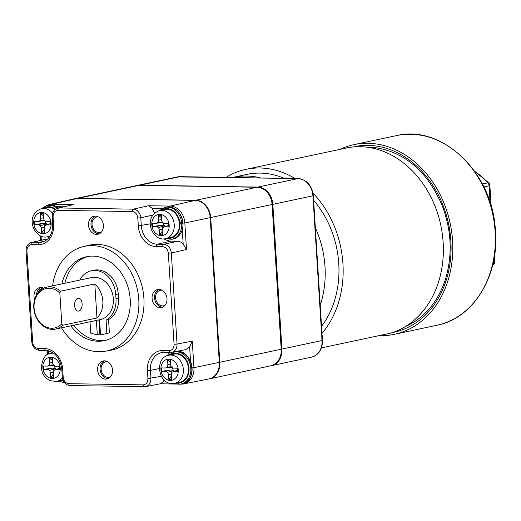 <?xml version="1.0" encoding="UTF-8"?>
<svg xmlns="http://www.w3.org/2000/svg" width="521" height="521" viewBox="0 0 521 521"><rect width="100%" height="100%" fill="white"/><g stroke="black" fill="none" stroke-linecap="round" stroke-linejoin="round"><path stroke-width="0.78" d="M91.377 270.764L93.878 270.236A23.94 19.205 78 0 1 118.228 293.961L118.501 298.22L115.994 298.748L115.727 294.495A23.94 19.205 -102 0 0 91.377 270.764A23.94 19.205 -102 0 0 79.726 280.096M98.892 319.887L99.785 334.007L97.277 334.541A36.463 29.254 -102 0 1 90.732 333.108L90.022 321.77M97.277 334.541L96.385 320.415M104.193 334.111L106.701 333.577A36.463 29.254 78 0 0 109.384 332.834L106.883 333.368A36.463 29.254 78 0 1 104.193 334.111A36.463 29.254 78 0 1 100.507 334.593L99.57 319.738M106.883 333.368L106.05 320.161L108.557 319.627L109.384 332.834M115.994 298.748A23.94 19.205 78 0 1 106.05 320.161M118.501 298.22A23.94 19.205 78 0 1 108.557 319.627M54.959 209.494A14.373 11.527 -102 0 0 48.798 207.332A14.373 11.527 -102 0 0 46.708 207.534L41.576 208.621A14.373 11.527 78 0 1 43.666 208.42A14.373 11.527 78 0 1 52.569 213.232M44.357 220.611L43.51 218.26L43.21 213.512A9.866 7.913 -102 0 0 40.436 213.473L40.736 218.221L40.189 220.546L38.333 221.366L34.458 221.308A9.866 7.913 -102 0 0 34.673 224.707L38.547 224.772L40.508 225.652L41.348 228.003L41.647 232.75A9.866 7.913 78 0 0 44.428 232.796L44.129 228.048L44.676 225.723L46.532 224.903L50.4 224.961A9.866 7.913 78 0 0 50.192 221.555L46.317 221.497L44.357 220.611M43.36 215.805L40.436 213.473M43.477 217.745L40.736 218.221M44.174 220.109L40.189 220.546M38.333 221.366L44.324 220.526M45.614 221.178A3.211 2.579 -102 0 0 46.161 223.672L46.675 223.9L40.508 225.652M34.673 224.707L42.807 223.372L46.161 223.672M42.807 223.372L38.547 224.772M46.818 224.805L46.675 223.9M44.285 227.384L41.348 228.003M44.213 229.364L41.647 232.75M50.433 223.574L46.532 224.903M322.434 340.382C322.506 349.291 318.93 354.866 311.701 357.106A17.16 13.767 -102 0 0 322.024 340.545L322.434 340.382L313.323 195.655L312.919 195.818A17.16 13.767 -102 0 0 297.96 178.566L179.901 176.671L139.817 185.189A17.16 13.767 -102 0 0 137.323 185.43A17.16 13.767 -102 0 0 136.951 185.515M139.817 185.189L257.875 187.085L297.96 178.566A2.143 1.257 -89.1 0 1 298.129 178.553A2.143 1.257 -89.1 0 1 298.318 178.579M272.835 204.336L281.939 349.057L322.024 340.545L312.919 195.818L272.835 204.336A17.16 13.767 -102 0 0 257.875 187.085M271.239 365.696A17.16 13.767 -102 0 0 271.617 365.618A17.16 13.767 -102 0 0 281.939 349.057M179.849 382.264A14.373 11.527 -102 0 0 188.14 365.814A14.373 11.527 -102 0 0 173.871 354.15L168.739 355.244A14.373 11.527 78 0 1 183.001 366.901A14.373 11.527 78 0 1 174.711 383.358L179.849 382.264M167.671 372.274L168.511 374.625L168.811 379.373A9.866 7.913 -102 0 0 171.591 379.418L171.292 374.671L171.839 372.339L173.695 371.519L177.563 371.584A9.866 7.913 -102 0 0 177.355 368.178L173.48 368.113L171.52 367.233L170.673 364.882L170.38 360.135A9.866 7.913 78 0 0 167.599 360.089L167.899 364.837L167.352 367.168L165.496 367.989L161.621 367.924A9.866 7.913 78 0 0 161.836 371.33L165.711 371.388L167.671 372.274L173.838 370.522L174.053 371.134A3.211 2.579 -102 0 0 174.301 371.31M171.448 374L168.511 374.625M171.376 375.986L168.811 379.373M177.596 370.19L173.695 371.519M170.523 362.421L167.599 360.089M170.641 364.361L167.899 364.837M171.337 366.725L167.352 367.168M165.496 367.989L171.487 367.149M161.836 371.33L169.97 369.995L173.324 370.294A3.211 2.579 78 0 1 172.777 367.8M169.97 369.995L165.711 371.388M173.324 370.294L173.838 370.522M179.387 223.672A14.373 11.527 -102 0 0 164.766 209.429L159.634 210.517A14.373 11.527 78 0 1 174.248 224.759A14.373 11.527 78 0 1 165.606 238.631L170.738 237.543A14.373 11.527 -102 0 0 179.387 223.672M162.734 227.618L164.59 226.798L168.459 226.856A9.866 7.913 -102 0 0 168.244 223.45L164.376 223.392L162.415 222.506L161.569 220.155L161.269 215.407A9.866 7.913 -102 0 0 158.495 215.362L158.794 220.116L158.247 222.441L156.391 223.262L152.516 223.196A9.866 7.913 78 0 0 152.731 226.602L156.606 226.668L158.566 227.547L159.406 229.898L159.706 234.645A9.866 7.913 78 0 0 162.487 234.691L162.187 229.943L162.734 227.618M168.491 225.469L164.59 226.798M161.419 217.7L158.495 215.362M161.536 219.641L158.794 220.116M162.233 222.005L158.247 222.441M156.391 223.262L162.383 222.421M152.731 226.602L160.865 225.267L164.219 225.567A3.211 2.579 78 0 1 163.672 223.073M160.865 225.267L156.606 226.668M164.877 226.7L164.734 225.795L158.566 227.547M164.734 225.795L164.219 225.567M162.344 229.279L159.406 229.898M162.272 231.259L159.706 234.645M179.296 222.695L179.823 222.701A15.018 12.048 -102 0 0 161.354 210.152M179.406 223.978L182.982 223.874L179.393 223.796M181.627 222.669L182.897 222.591A16.301 13.077 -102 0 0 166.368 207.111L165.118 207.378A16.301 13.077 78 0 1 181.627 222.669L179.823 222.701M183.066 223.861C182.858 232.066 179.55 237.114 173.148 239.002A16.301 13.077 -102 0 0 182.982 223.874L182.884 223.854M378.93 335.661A96.958 77.785 -102 0 0 394.228 334.332A96.958 77.785 -102 0 0 451.681 232.008A96.958 77.785 -102 0 0 368.028 143.295A96.958 77.785 -102 0 0 353.928 144.656A96.958 77.785 -102 0 0 340.037 149.358M377.451 147.925A91.807 73.65 -102 0 0 372.105 147.606A91.807 73.65 -102 0 0 369.877 147.606M407.598 325.15A91.807 73.65 -102 0 0 414.384 321.783M105.633 379.125A9.222 7.398 78 0 1 97.674 370.685A9.222 7.398 78 0 1 103.138 360.955A9.222 7.398 78 0 1 112.295 368.438A9.222 7.398 78 0 1 106.968 379.001A9.222 7.398 78 0 1 105.633 379.125M166.994 298.683A9.222 7.398 78 0 1 161.445 307.585A9.222 7.398 78 0 1 152.295 300.096A9.222 7.398 78 0 1 157.616 289.539A9.222 7.398 78 0 1 166.994 298.683M95.376 216.098A9.222 7.398 78 0 1 103.334 224.538A9.222 7.398 78 0 1 97.863 234.274A9.222 7.398 78 0 1 88.713 226.791A9.222 7.398 78 0 1 94.034 216.228A9.222 7.398 78 0 1 95.376 216.098M34.62 299.595A9.222 7.398 78 0 1 34.008 296.547A9.222 7.398 78 0 1 39.557 287.644A9.222 7.398 78 0 1 43.608 288.165M61.511 327.826A53.474 42.898 -102 0 0 105.613 351.18L110.654 350.262A53.624 43.022 -102 0 0 143.907 298.312A53.624 43.022 -102 0 0 88.375 245.384L83.399 246.596A53.474 42.898 -102 0 0 52.595 285.86M162.344 208.374L151.969 208.205L148.518 205.736L170.204 206.088L195.245 200.39L77.186 198.494L52.146 204.193L73.832 204.538L57.649 208.1M190.562 361.535L189.644 346.927L192.269 341.099L193.942 367.683L219.308 362.362L210.204 217.641L184.838 222.962L186.511 249.546L183.177 244.186L182.265 229.689M219.308 362.362A17.16 13.767 78 0 1 208.83 378.962L183.692 383.918A16.783 13.468 78 0 1 181.406 384.12A2.143 1.257 90.9 0 1 181.249 384.133L180.305 384.12M195.245 200.39A17.16 13.767 78 0 1 210.204 217.641M51.305 205.013A2.143 1.257 -89.1 0 1 52.146 204.193A16.783 13.468 78 0 0 49.554 204.46L74.536 198.768A17.16 13.767 78 0 1 77.186 198.494M189.644 346.927L185.763 349.643L170.478 352.483A2.143 1.257 -89.1 0 1 169.26 350.607C172.392 350.268 173.994 348.171 174.066 344.303L168.335 253.193C167.775 249.318 165.906 247.162 162.721 246.726L156.261 246.622A20.586 16.516 78 0 1 138.319 225.932L137.818 218.012C137.264 214.138 135.388 211.982 132.21 211.546L57.89 210.354C54.757 210.686 53.155 212.789 53.083 216.651L53.578 224.571A20.586 16.516 78 0 1 38.202 244.727L31.742 244.623C28.609 244.961 27.007 247.058 26.936 250.927L32.673 342.037C33.227 345.911 35.096 348.067 38.28 348.503L44.741 348.608A20.586 16.516 78 0 1 62.683 369.298L63.184 377.217C63.744 381.092 65.613 383.248 68.792 383.684L143.112 384.876C146.245 384.544 147.847 382.44 147.918 378.578L147.423 370.659A20.586 16.516 78 0 1 162.799 350.503L169.26 350.607M167.234 355.68A18.235 14.627 78 0 1 170.067 352.476M164.141 380.004L162.904 381.984L166.844 382.043M30.478 242.721L46.46 239.093L32.856 242.232L39.309 242.337A18.437 14.79 -102 0 0 42.162 242.037C49.13 239.934 52.641 234.072 52.693 224.44L52.191 216.521L53.083 216.651M47.58 239.113L46.46 239.093M164.05 238.846A18.235 14.627 78 0 0 171.149 241.099L179.042 241.366L181.08 242.239L183.177 244.186M151.969 208.205L154.542 213.167M61.875 283.893A42.898 34.419 78 0 1 86.577 256.716A42.898 34.419 78 0 1 129.156 291.526A42.898 34.419 78 0 1 104.408 340.643A42.898 34.419 78 0 1 70.791 325.853M105.613 351.18A53.474 42.898 -102 0 0 138.775 299.373A53.474 42.898 -102 0 0 83.399 246.596M36.496 295.036A9.222 7.398 78 0 1 40.84 287.514M43.406 288.256A7.939 6.369 -102 0 0 42.331 288.373A7.939 6.369 -102 0 0 37.89 292.9M99.088 233.87A9.222 7.398 78 0 1 91.214 226.257A9.222 7.398 78 0 1 95.31 216.098M98.313 216.86A7.939 6.369 -102 0 0 96.802 216.957A7.939 6.369 -102 0 0 92.028 224.616A7.939 6.369 -102 0 0 100.104 232.483A7.939 6.369 -102 0 0 101.517 231.956M162.669 307.182A9.222 7.398 78 0 1 154.796 299.568A9.222 7.398 78 0 1 158.892 289.409M161.894 290.171A7.939 6.369 -102 0 0 160.383 290.269A7.939 6.369 -102 0 0 155.61 297.927A7.939 6.369 -102 0 0 162.532 305.905A7.939 6.369 -102 0 0 163.685 305.794A7.939 6.369 -102 0 0 165.098 305.267M108.192 378.598A9.222 7.398 78 0 1 108.134 378.598A9.222 7.398 78 0 1 100.312 370.945A9.222 7.398 78 0 1 104.421 360.825M107.417 361.587A7.939 6.369 -102 0 0 105.913 361.678A7.939 6.369 -102 0 0 101.133 369.343A7.939 6.369 -102 0 0 109.208 377.204A7.939 6.369 -102 0 0 110.621 376.683M159.374 368.536L150.4 370.418L150.901 378.337C150.901 382.844 149.149 385.612 145.646 386.641L160.455 383.756L162.904 381.984M88.088 256.436A42.898 34.419 -102 0 0 64.884 283.255M73.8 325.215A42.898 34.419 -102 0 0 105.9 340.285M46.688 287.117L91.533 277.589A21.452 17.206 78 0 1 112.823 294.997A21.452 17.206 78 0 1 100.449 319.555L55.604 329.083A21.452 17.206 78 0 1 33.787 307.82A21.452 17.206 78 0 1 46.688 287.117A21.452 17.206 78 0 1 60.495 291.239L59.843 293.023A20.163 16.177 -102 0 0 37.642 294.365A20.163 16.177 -102 0 0 39.368 321.77A20.163 16.177 -102 0 0 61.784 323.828L59.843 293.023M61.784 323.828L62.637 325.293L96.958 317.999A21.452 17.206 -102 0 0 94.815 283.945L60.495 291.239M62.637 325.293A21.452 17.206 78 0 1 55.604 329.083M82.11 303.899A6.434 3.777 -89.1 0 1 78.248 311.135A6.434 3.777 -89.1 0 1 74.575 304.642A6.434 3.777 -89.1 0 1 78.45 298.266A6.434 3.777 -89.1 0 1 82.11 303.899M96.958 317.999L94.815 283.945M178.56 382.538L178.592 383.085A15.018 12.048 -102 0 0 188.322 364.413A15.018 12.048 -102 0 0 170.458 354.873M177.524 382.759L178.286 384.211L178.924 384.055M174.424 383.417L178.286 384.211M179.335 384.211L181.002 383.997A16.301 13.077 78 0 1 179.335 384.211L178.592 383.085M474.26 170.862L488.861 182.982A4.292 1.433 139.6 0 0 487.884 182.825A56.841 45.601 -102 0 0 474.761 171.565M210.705 217.531L219.81 362.258L281.19 349.22L272.086 204.493L210.705 217.531A17.16 13.767 -102 0 0 195.746 200.285L257.127 187.247L139.068 185.352L77.688 198.39L195.746 200.285M77.688 198.39A17.16 13.767 -102 0 0 75.193 198.631A17.16 13.767 -102 0 0 74.939 198.683M209.234 378.871A17.16 13.767 -102 0 0 209.488 378.819A17.16 13.767 -102 0 0 219.81 362.258M257.127 187.247A17.16 13.767 78 0 1 272.086 204.493M75.193 198.631L136.574 185.593A17.16 13.767 78 0 1 139.068 185.352M281.19 349.22A17.16 13.767 78 0 1 270.868 365.781L209.488 378.819M48.004 207.351L47.965 206.713A15.018 12.048 -102 0 0 43.295 208.257M49.052 207.338L49.769 205.267L51.175 205.007L51.481 205.385L51.175 205.007A16.301 13.077 -102 0 1 58.326 207.944M48.727 205.267L50.133 204.994A16.301 13.077 -102 0 0 48.316 205.215L47.059 205.482A16.301 13.077 78 0 1 48.727 205.267L47.965 206.713M50.133 204.994L50.439 205.365L50.133 204.994L48.316 205.215M62.37 377.823A14.373 11.527 78 0 1 56.652 381.463L61.791 380.369A14.373 11.527 -102 0 0 62.95 380.043M49.293 365.273L47.437 366.094L43.562 366.029A9.866 7.913 -102 0 0 43.777 369.435L47.652 369.493L49.612 370.379L50.452 372.73L50.752 377.478A9.866 7.913 -102 0 0 53.533 377.523L53.233 372.775L53.78 370.444L55.636 369.623L59.511 369.689A9.866 7.913 78 0 0 59.296 366.283L55.421 366.217L53.461 365.338L52.614 362.987L52.321 358.24A9.866 7.913 78 0 0 49.541 358.194L49.84 362.942L49.293 365.273L53.279 364.83M47.437 366.094L53.429 365.254M54.718 365.905A3.211 2.579 -102 0 0 55.265 368.399L51.911 368.1L43.777 369.435M51.911 368.1L47.652 369.493M55.923 369.526L55.78 368.627L49.612 370.379M55.78 368.627L55.265 368.399M53.389 372.105L50.452 372.73M53.318 374.091L50.752 377.478M59.537 368.295L55.636 369.623M52.465 360.525L49.541 358.194M52.582 362.466L49.84 362.942M232.399 177.498L247.13 174.359A90.094 72.276 78 0 1 284.225 178.332M313.616 200.318A90.094 72.276 78 0 1 321.548 326.315M226.088 177.394A95.239 76.405 78 0 1 246.055 169.325A95.239 76.405 78 0 1 294.977 178.501M312.997 193.076A95.239 76.405 78 0 1 321.991 333.375M321.45 347.872L390.19 333.271A95.239 76.405 78 0 0 440.186 222.597A95.239 76.405 78 0 0 346.27 148.036L246.055 169.325M118.228 293.961L115.727 294.495M41.765 212.49A10.726 8.603 -102 0 0 35.246 228.335A10.726 8.603 -102 0 0 50.283 228.576A10.726 8.603 -102 0 0 41.765 212.49M50.263 235.7A14.373 11.527 78 0 1 47.548 236.736L49.944 236.228M313.323 195.655C311.91 185.424 306.849 179.719 298.129 178.553L177.407 176.912A17.16 13.767 -102 0 1 179.901 176.671A2.143 1.257 -89.1 0 1 180.071 176.658A2.143 1.257 -89.1 0 1 180.24 176.678M170.263 380.395A10.726 8.603 -102 0 0 176.775 364.55A10.726 8.603 -102 0 0 161.744 364.309A10.726 8.603 -102 0 0 170.263 380.395M169.169 225.17A10.726 8.603 -102 0 0 155.571 215.74A10.726 8.603 -102 0 0 156.73 234.176A10.726 8.603 -102 0 0 169.169 225.17M167.326 238.266A15.018 12.048 -102 0 0 179.927 223.984M181.725 223.952A16.301 13.077 78 0 1 171.891 239.269L165.32 238.69M353.186 146.974A94.855 76.099 78 0 1 448.516 223.678A94.855 76.099 78 0 1 392.6 332.515M396.52 135.603C440.492 124.61 489.747 169.683 494.95 224.974C501.404 272.183 474.97 318.194 436.819 325.286A96.958 77.785 -102 0 0 494.266 222.962A96.958 77.785 -102 0 0 410.613 134.242A96.958 77.785 -102 0 0 396.52 135.603L353.928 144.656M405.579 326.439A92.751 74.405 -102 0 0 413.212 322.512C428.275 313.173 439.008 298.8 445.396 279.38C452.703 255.166 451.622 230.549 442.153 205.528C427.702 172.028 405.677 152.764 376.084 147.736A92.751 74.405 -102 0 0 369.298 147.254A92.751 74.405 -102 0 0 367.513 147.248M73.832 204.538L58.997 207.957L133.317 209.155L148.518 205.736M186.511 249.546L171.311 252.959L177.042 344.068L192.269 341.099M192.138 367.891L193.942 367.683A16.783 13.468 78 0 1 183.692 383.918L181.249 384.133A2.143 1.257 90.9 0 1 180.859 384.023M169.364 206.909A2.143 1.257 90.9 0 1 170.204 206.088A16.783 13.468 78 0 1 184.838 222.962L181.862 223.196A14.64 11.749 -102 0 0 181.816 222.662M147.918 378.578L161.367 376.299M163.881 352.365A18.437 14.79 -102 0 0 161.66 352.587A18.437 14.79 -102 0 0 150.4 370.418L147.423 370.659M48.271 350.75L48.479 354.072M41.055 236.104L41.309 240.116M63.373 206.785L56.489 206.674M44.767 241.093L39.309 242.337A2.143 1.257 -89.1 0 0 38.202 244.727M181.901 223.835L181.862 223.196M152.868 215.069L140.8 217.778L141.295 225.697A18.437 14.79 -102 0 0 157.368 244.232L163.828 244.336L177.772 241.203M150.269 223.815L138.319 225.932M171.149 241.099L157.368 244.232A2.143 1.257 -89.1 0 0 156.261 246.622M132.21 211.546A2.143 1.257 -89.1 0 1 133.317 209.155C137.551 209.735 140.045 212.614 140.8 217.778L137.818 218.012M162.721 246.726A2.143 1.257 -89.1 0 1 163.828 244.336C168.068 244.916 170.562 247.794 171.311 252.959L168.335 253.193M174.066 344.303L177.042 344.068C177.049 348.569 175.297 351.336 171.787 352.365L170.634 352.47A2.143 1.257 -89.1 0 1 170.465 352.483L164.017 352.378A2.143 1.257 -89.1 0 1 162.799 350.503M145.646 386.641L144.493 386.738A2.143 1.257 -89.1 0 1 144.317 386.751A2.143 1.257 -89.1 0 1 143.112 384.876M56.626 208.446L58.997 207.957A2.143 1.257 -89.1 0 0 57.89 210.354M31.507 242.376L32.856 242.232A2.143 1.257 -89.1 0 0 31.742 244.623M164.174 352.365A2.143 1.257 -89.1 0 1 164.017 352.378L161.66 352.587M53.578 224.571L52.693 224.44M70.166 385.547A2.143 1.257 -89.1 0 1 70.009 385.56A2.143 1.257 -89.1 0 1 68.792 383.684M145.613 386.641L70.009 385.56C65.561 384.941 62.989 382.114 62.292 377.087L63.184 377.217M62.292 377.087L61.797 369.168L62.683 369.298M26.936 250.927L26.05 250.796C26.024 246.4 27.86 243.587 31.547 242.369M46.115 350.47A2.143 1.257 -89.1 0 1 45.959 350.483A2.143 1.257 -89.1 0 1 44.741 348.608M32.673 342.037L31.781 341.9L26.05 250.796M39.655 350.366A2.143 1.257 -89.1 0 1 39.498 350.379A2.143 1.257 -89.1 0 1 38.28 348.503M63.347 382.225A2.143 1.257 -89.1 0 1 63.191 382.238A2.143 1.257 -89.1 0 1 62.8 382.127M176.437 382.994A15.018 12.048 -102 0 0 177.55 383.098M182.252 383.73A16.301 13.077 -102 0 0 191.656 365.065A16.301 13.077 -102 0 0 175.479 351.838L174.222 352.105A16.301 13.077 78 0 1 190.406 365.332A16.301 13.077 78 0 1 181.002 383.997L182.252 383.73C199.074 381.281 191.839 347.233 175.479 351.838M482.342 184.004L487.884 182.825A4.292 3.439 -102 0 1 489.063 185.821L483.82 186.935M493.4 261.991L493.849 261.9L493.745 260.272M490.124 202.702L489.063 185.821A4.292 0.462 176.4 0 0 489.87 185.496A4.292 4.292 0 0 0 488.861 182.982M492.638 265.319A4.292 3.439 -102 0 0 493.849 261.9A4.292 0.462 -3.6 0 0 494.657 261.575L494.357 256.827M49.274 236.371A15.018 12.048 -102 0 0 49.808 236.443M55.428 209.123A15.018 12.048 -102 0 0 49.007 206.7M49.769 205.267A16.301 13.077 78 0 1 57.121 208.25M58.378 381.098A15.018 12.048 -102 0 0 63.204 380.636M52.868 352.697A15.018 12.048 -102 0 0 52.4 352.984M63.881 381.854A16.301 13.077 78 0 1 62.943 382.101L63.907 381.893M42.859 367.715A10.726 8.603 -102 0 0 56.457 377.145A10.726 8.603 -102 0 0 55.298 358.708A10.726 8.603 -102 0 0 42.859 367.715M53.077 352.841L50.68 353.349A14.373 11.527 78 0 1 53.585 353.192M315.342 227.716A90.094 72.276 78 0 1 324.987 266.583A90.094 72.276 78 0 1 320.22 305.221M233.349 177.29A90.094 72.276 78 0 1 260.708 177.954M47.548 236.736C34.79 240.422 23.484 215.277 41.576 208.621M177.407 176.912L137.323 185.43M311.701 357.106L271.617 365.618M168.739 355.244C154.809 357.328 157.479 383.821 172.334 383.586L174.711 383.358M165.606 238.631C152.848 242.317 141.543 217.172 159.634 210.517M173.148 239.002L171.891 239.269M159.348 210.582L165.118 207.378M182.982 222.584C180.82 211.695 175.284 206.537 166.368 207.111M436.819 325.286L394.228 334.332M57.688 208.1C54.002 209.318 52.172 212.125 52.191 216.521M61.797 369.168C60.045 357.803 54.764 351.577 45.959 350.483L39.498 350.379C35.05 349.76 32.478 346.934 31.781 341.9M64.155 382.258L62.403 382.199M47.626 354.508L47.378 350.594M176.736 384.062L160.227 383.795M49.554 204.46L46.525 205.613M40.443 240.318L40.15 235.681M168.452 355.309L174.222 352.105M492.586 265.521A4.292 4.292 0 0 0 494.657 261.575M491.173 206.173L489.87 185.496M49.156 237.361L47.261 236.794M41.289 208.687L47.059 205.482M51.221 205.007L58.385 207.931M50.394 353.414L51.898 352.124M56.366 381.522L62.943 382.101M50.68 353.349C45.522 353.759 42.409 358.474 41.348 367.494C41.667 371.675 43.23 375.198 46.037 378.064L49.788 380.662L56.652 381.463M409.024 324.173L410.424 323.873M371.577 147.918L372.977 147.625"/></g></svg>
